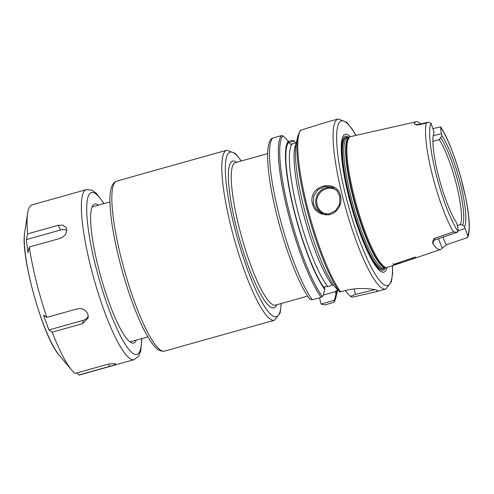 <?xml version="1.0" encoding="UTF-8"?>
<svg xmlns="http://www.w3.org/2000/svg" width="494" height="494" viewBox="0 0 494 494"><rect width="100%" height="100%" fill="white"/><g stroke="black" fill="none" stroke-linecap="round" stroke-linejoin="round"><path stroke-width="0.74" d="M415.559 257.022L393.323 264.488M438.481 238.676L442.204 248.13A65.091 12.393 -105.7 0 1 440.586 249.519A65.091 12.393 -105.7 0 1 438.45 249.334A65.091 12.393 -105.7 0 1 433.127 244.227L433.275 241.424M414.849 124.235L414.293 123.253L414.96 124.297L417.041 125.124L426.273 123.099L428.119 122.234L431.04 123.234L434.158 132.392A50.462 9.608 -105.7 0 0 438.166 174.629A50.462 9.608 -105.7 0 0 456.783 223.152L457.271 225.103C457.994 228.086 458.247 230.223 458.037 231.507L457.209 232.273L453.393 231.89L433.998 238.583C432.719 240.813 432.429 242.69 433.127 244.227M414.293 123.247A64.529 12.282 -105.7 0 1 416.158 121.759A64.529 12.282 -105.7 0 1 420.647 123.895M442.204 248.136L446.662 244.691L444.983 242.665L443.118 237.089M393.199 263.493L393.31 264.494L402.097 262.475L411.298 259.375L415.571 257.022M402.097 262.475L387.531 267.371A67.944 12.937 -105.7 0 1 386.74 267.501A67.944 12.937 -105.7 0 1 385.308 267.18A67.944 12.937 -105.7 0 1 355.692 202.194A67.944 12.937 -105.7 0 1 350.073 136.85A67.944 12.937 -105.7 0 1 350.814 136.548L416.158 121.759M417.041 125.124L417.467 124.593M446.73 244.66L467.454 237.558M433.053 241.98C432.972 241.517 433.707 240.782 435.263 239.775L433.998 238.583M467.318 237.602L467.96 237.089L467.719 235.669L465.082 228.463L458.105 230.852M457.358 225.462L460.439 224.597L462.612 225.252L464.601 226.511L465.082 228.463M433.232 135.622L441.482 133.8C440.759 130.817 440.506 128.681 440.722 127.396L440.463 126.939M441.482 133.8L441.969 135.751A50.462 9.608 -105.7 0 1 460.593 184.274A50.462 9.608 -105.7 0 1 464.601 226.511M441.969 135.751L439.246 139.598L432.905 141.377M440.827 137.888A48.807 9.293 -105.7 0 1 458.66 184.552A48.807 9.293 -105.7 0 1 462.612 225.252M439.246 139.598A47.659 9.071 -105.7 0 1 456.524 184.972A47.659 9.071 -105.7 0 1 460.439 224.597M337.976 290.231L336.927 290.528C335.778 291.022 335.364 291.38 335.679 291.608L335.951 294.294L334.432 300.266L321.088 304.014L319.451 297.783M321.088 304.014L324.515 305.008L333.345 302.526L334.216 301.649A87.605 16.679 -105.7 0 0 336.019 296.968L337.47 290.373A81.01 15.425 -105.7 0 1 335.951 294.294M336.019 296.968L334.061 302.038L334.432 300.266M288.731 142.704L294.22 141.167L293.479 140.457L292.355 140.339L288.385 141.457M294.22 141.167L295.949 143.001M309.997 299.438C305.693 293.658 301.142 285.236 296.357 274.158C290.355 260.196 284.877 244.4 279.913 226.771C268.273 185.231 263.796 146.28 271.336 138.894L272.595 138.122L281.426 135.64L282.858 135.893L284.248 136.881L288.323 141.204A81.01 15.425 -105.7 0 0 293.572 208.882A81.01 15.425 -105.7 0 0 324.731 289.478L324.465 286.786L327.769 286.594L333.376 284.834M324.731 289.478L323.218 295.443L322.36 296.548L321.18 297.295L312.344 299.772L309.868 299.191M335.84 291.089L335.679 291.608L323.311 295.079M374.847 289.675L355.458 294.368L350.444 296.388L352.735 297.129A88.303 16.808 -105.7 0 0 352.747 297.116L376.638 291.571L377.521 290.484L377.237 290.342M350.444 296.388L345.886 291.509L345.621 290.46M300.068 130.996L300.895 130.138L326.028 122.358M377.249 290.349C374.267 288.99 358.051 286.81 344.145 290.849L340.607 291.843L339.495 291.738L334.673 286.687A81.01 15.425 -105.7 0 1 305.656 214.458A81.01 15.425 -105.7 0 1 296.258 143.174L297.771 136.301A87.605 16.679 -105.7 0 0 308.021 213.692A87.605 16.679 -105.7 0 0 339.495 291.738M340.459 196.075C337.346 178.914 309.75 184.46 312.01 201.836C313.529 210.111 318.544 214.464 327.065 214.89C336.025 214.841 342.978 204.806 340.459 196.075L339.847 196.377L339.693 204.071L335.704 210.574L328.862 213.964L321.224 213.038L316.216 209.357L313.35 203.818L313.647 196.186L317.895 189.801L324.824 186.448L332.295 187.282L337.081 190.869L339.847 196.377M333.592 187.924A14.017 13.597 -66.7 0 0 320.013 191.289A14.017 13.597 -66.7 0 0 316.092 204.991A14.017 13.597 -66.7 0 0 322.551 213.532M326.398 214.143A13.177 12.782 113.3 0 1 317.074 204.849A13.177 12.782 113.3 0 1 321.995 190.906A13.177 12.782 113.3 0 1 336.414 190.128M300.259 130.54L297.771 136.301M296.32 142.896L290.299 144.297L288.601 142.315L288.323 141.204M384.579 267.872A68.172 12.98 -105.7 0 1 383.258 268.81A68.172 12.98 -105.7 0 1 381.022 268.619A68.172 12.98 -105.7 0 1 350.771 201.385A68.172 12.98 -105.7 0 1 346.418 137.548A68.172 12.98 -105.7 0 1 348.035 137.665M383.196 268.835A68.178 12.98 -105.7 0 1 383.134 268.853A68.178 12.98 -105.7 0 1 380.899 268.662A68.178 12.98 -105.7 0 1 350.641 201.422A68.178 12.98 -105.7 0 1 346.288 137.573A68.178 12.98 -105.7 0 1 346.35 137.56M384.678 267.841A68.345 13.011 -105.7 0 1 352.061 206.764A68.345 13.011 -105.7 0 1 348.134 137.635M387.061 267.482A71.544 13.622 -105.7 0 1 381.701 271.891A71.544 13.622 -105.7 0 1 348.69 196.414A71.544 13.622 -105.7 0 1 347.473 134.609A71.544 13.622 -105.7 0 1 350.357 136.702M26.349 239.615L27.664 233.86L58.131 225.307L62.979 225.196L66.177 227.604L66.764 229.438C66.826 233.643 64.486 236.657 59.749 238.479L29.276 247.031L27.967 252.786L26.349 239.615L60.719 229.969A8.41 6.441 151 0 1 66.795 230.432M82.646 323.619L52.173 332.172L48.881 329.973L43.528 315.197L46.819 317.389L77.292 308.836C82.27 307.978 85.802 309.75 87.889 314.159L88.216 317.87L82.646 323.619L83.245 320.328L48.881 329.973M88.309 316.141A8.41 7.694 10.4 0 1 83.245 320.328M59.237 355.266C43.225 338.013 20.032 255.386 24.731 232.316A69.271 13.19 -105.7 0 0 34.209 295.974A69.271 13.19 -105.7 0 0 59.237 355.266L71.618 370.012A88.303 16.808 -105.7 0 0 75.057 373.421L105.531 364.868C110.502 363.689 113.805 363.343 115.448 363.825C116.078 364.319 114.015 365.202 109.267 366.474L78.799 375.026L76.959 372.884M46.819 317.389A88.303 16.808 -105.7 0 1 29.276 247.031M71.618 370.012A88.303 16.808 -105.7 0 1 52.173 332.172M27.664 233.86A88.303 16.808 -105.7 0 1 27.627 213.285A88.303 16.808 -105.7 0 1 32.042 204.868L86.357 189.622A88.303 16.808 -105.7 0 0 92.261 272.688A88.303 16.808 -105.7 0 0 131.342 359.36A88.303 16.808 -105.7 0 0 134.084 359.663L79.762 374.909A88.303 16.808 -105.7 0 1 78.799 375.026M136.301 340.113A72.186 13.746 -105.7 0 1 131.46 342.78A72.186 13.746 -105.7 0 1 130.762 342.428A72.186 13.746 -105.7 0 1 100.961 277.239A72.186 13.746 -105.7 0 1 92.495 206.066A72.186 13.746 -105.7 0 1 96.929 204.269A72.186 13.746 -105.7 0 1 98.423 205.158M453.393 231.89A63.843 12.152 -105.7 0 1 432.17 174.197A63.843 12.152 -105.7 0 1 426.273 123.099M406.908 260.844L406.494 260.066M440.722 127.396A60.484 11.516 -105.7 0 1 462.822 185.231A60.484 11.516 -105.7 0 1 467.719 235.669M458.037 231.507A60.484 11.516 -105.7 0 1 435.936 173.672A60.484 11.516 -105.7 0 1 431.04 123.234M164.551 351.111A88.303 16.808 -105.7 0 1 161.816 350.814A88.303 16.808 -105.7 0 1 122.734 264.136A88.303 16.808 -105.7 0 1 116.831 181.07C111.428 182.811 109.186 190.987 110.1 205.59C110.977 221.763 114.46 241.473 120.536 264.71C125.334 282.741 130.793 299.222 136.906 314.153C141.661 325.682 146.23 334.716 150.614 341.261C153.955 345.763 157.654 351.944 164.551 351.111L274.516 320.248A88.303 16.808 -105.7 0 1 271.774 319.951A88.303 16.808 -105.7 0 1 232.693 233.273A88.303 16.808 -105.7 0 1 226.789 150.207L116.831 181.07M281.148 303.532A85.499 16.277 -105.7 0 1 242.171 254.021A85.499 16.277 -105.7 0 1 232.847 152.448A85.499 16.277 -105.7 0 1 241.152 161.025M276.665 304.792A76.249 14.517 -105.7 0 1 240.269 241.72A76.249 14.517 -105.7 0 1 235.064 161.328A76.249 14.517 -105.7 0 1 236.669 162.285M307.663 296.091L275.424 305.144A74.007 14.091 -105.7 0 1 273.126 304.891A74.007 14.091 -105.7 0 1 240.374 232.254A74.007 14.091 -105.7 0 1 235.422 162.631L267.662 153.585M336.803 290.565A79.892 15.209 -105.7 0 1 335.667 293.17M312.344 299.772A88.303 16.808 -105.7 0 1 278.375 212.006A88.303 16.808 -105.7 0 1 272.595 138.122M321.18 297.295A88.303 16.808 -105.7 0 1 287.212 209.53A88.303 16.808 -105.7 0 1 281.426 135.64M322.36 296.548A87.605 16.679 -105.7 0 1 288.515 209.277A87.605 16.679 -105.7 0 1 282.858 135.893M340.607 291.843A88.303 16.808 -105.7 0 1 306.601 203.936A88.303 16.808 -105.7 0 1 300.902 130.138M376.638 291.584L385.802 289.015A88.303 16.808 -105.7 0 1 383.06 288.712A88.303 16.808 -105.7 0 1 343.978 202.04A88.303 16.808 -105.7 0 1 338.075 118.974L325.836 122.407M355.458 294.368L354.105 288.941M324.453 288.348A79.892 15.209 -105.7 0 1 293.819 208.987A79.892 15.209 -105.7 0 1 288.601 142.315M332.406 285.291A77.089 14.678 -105.7 0 1 302.711 211.111A77.089 14.678 -105.7 0 1 296.134 143.76M327.769 286.594A77.089 14.678 -105.7 0 1 297.444 209.919A77.089 14.678 -105.7 0 1 292.226 144.044M386.74 267.501L385.728 267.513A67.678 12.881 -105.7 0 1 384.301 267.192A67.678 12.881 -105.7 0 1 354.803 202.46A67.678 12.881 -105.7 0 1 349.202 137.369L350.073 136.85M385.845 267.507A67.616 12.875 -105.7 0 1 383.875 267.248A67.616 12.875 -105.7 0 1 354.037 201.206A67.616 12.875 -105.7 0 1 349.307 137.313L347.622 137.777A67.616 12.875 -105.7 0 0 352.148 201.385A67.616 12.875 -105.7 0 0 382.072 267.754A67.616 12.875 -105.7 0 0 384.165 267.983L385.857 267.507M385.567 267.594A69.537 13.239 -105.7 0 1 380.954 270.039A69.537 13.239 -105.7 0 1 348.869 196.68A69.537 13.239 -105.7 0 1 347.69 136.61A69.537 13.239 -105.7 0 1 349.023 137.388M392.452 265.716A85.499 16.277 -105.7 0 1 355.186 228.067A85.499 16.277 -105.7 0 1 344.133 121.215A85.499 16.277 -105.7 0 1 355.878 135.405M58.131 225.307L60.719 229.969M109.267 366.474L108.686 364.14M141.655 338.612A84.097 16.012 -105.7 0 1 104.024 295.146A84.097 16.012 -105.7 0 1 94.076 192.839A84.097 16.012 -105.7 0 1 103.777 203.658M440.586 249.519L411.298 259.375M377.367 130.54L363.695 133.633M414.96 124.29L417.393 124.599L428.119 122.246M457.203 232.26L435.263 239.775M440.555 126.921L433.152 128.551M467.96 237.089C470.257 229.667 469.566 216.829 465.891 198.569L460.494 176.228L455.363 159.723L450.645 147.027C447.237 138.598 443.921 131.91 440.704 126.964M109.983 201.916L92.088 206.943M147.86 336.871L129.965 341.891M226.789 150.207L235.366 153.461L241.338 160.976M274.516 320.248L280.141 313.011L281.333 303.483M332.295 187.288L332.783 187.498M338.075 118.974L346.652 122.222L352.012 128.823L356.013 135.375M385.802 289.015L391.433 281.771L392.576 273.349L392.582 265.673M24.731 232.316L27.627 213.285M86.357 189.622L91.921 190.159L96.478 193.457L104.006 203.596M134.084 359.663L138.555 356.304L140.728 351.123L141.883 338.544"/></g></svg>
